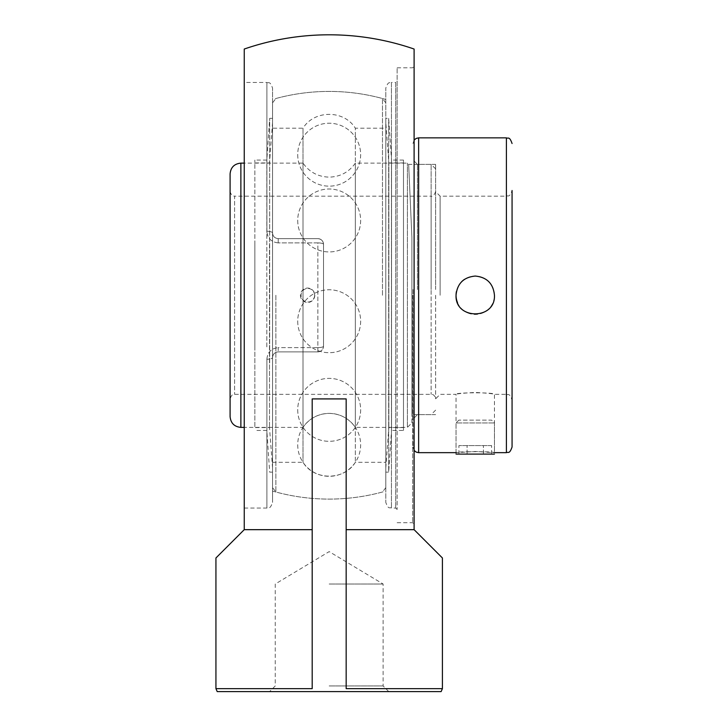 <?xml version="1.0" encoding="UTF-8"?>
<svg xmlns="http://www.w3.org/2000/svg" width="728" height="728" viewBox="0 0 728 728"><rect width="100%" height="100%" fill="white"/><g stroke="black" fill="none" stroke-linecap="round" stroke-linejoin="round"><path stroke-width="0.55" stroke-dasharray="3.64 2.73" d="M412.694 295.259L412.694 522.731L412.694 295.259M442.415 688.643L346.164 688.643L346.164 398.917L346.164 529.665L414.105 529.665L414.105 49.04M397.124 295.259L397.124 67.786L397.124 295.259M397.124 81.045L397.124 509.473L397.124 81.045L395.704 82.464L395.704 508.053L395.704 82.464L391.455 82.464L391.455 508.053L391.455 82.464C389.78 83.547 388.488 80.38 385.795 88.124L385.795 502.393L385.795 88.124M397.124 509.473L395.704 508.053L391.455 508.053C389.78 506.97 388.488 510.137 385.795 502.393M317.854 351.879A5.66 5.66 0 0 0 323.514 346.219A5.66 5.66 0 0 1 317.854 351.879C321.33 351.506 323.214 349.622 323.514 346.219L323.514 244.299A5.66 5.66 0 0 0 317.854 238.638A5.66 5.66 0 0 1 323.514 244.299C323.214 240.895 321.321 239.011 317.854 238.638L278.214 238.638C274.729 238.247 272.836 236.363 272.554 232.978A5.66 1.702 180 0 0 266.894 231.277A5.66 1.702 180 0 1 272.554 232.978C272.836 236.354 274.72 238.238 278.214 238.638C274.756 238.284 272.864 236.4 272.554 232.978L272.554 88.124L272.554 232.978C272.864 236.4 274.756 238.284 278.214 238.638L317.854 238.638C321.33 239.011 323.214 240.895 323.514 244.299L323.514 346.219C323.214 349.622 321.321 351.506 317.854 351.879L278.214 351.879C274.729 352.27 272.836 354.154 272.554 357.539C272.836 354.163 274.72 352.279 278.214 351.879L317.854 351.879L278.214 351.879C274.756 352.234 272.864 354.117 272.554 357.539A5.66 1.702 0 0 1 266.894 359.241A5.66 1.702 0 0 0 272.554 357.539L272.554 502.393L272.554 357.539C272.864 354.117 274.756 352.234 278.214 351.879L317.854 351.879L317.854 347.611L317.854 351.879M266.894 359.241C267.449 352.306 271.226 348.43 278.214 347.611C271.235 348.412 267.458 352.288 266.894 359.241L266.894 508.053L266.894 359.241M278.214 242.906C271.235 242.106 267.458 238.229 266.894 231.277C267.449 238.211 271.226 242.087 278.214 242.906L278.214 238.638L317.854 238.638L278.214 238.638L278.214 242.906L317.854 242.906A5.66 1.392 0 0 1 323.514 244.299L323.514 346.219L323.514 244.299A5.66 1.392 0 0 0 317.854 242.906L317.854 347.611A5.66 1.392 180 0 0 323.514 346.219A5.66 1.392 180 0 1 317.854 347.611L278.214 347.611L278.214 351.879L278.214 347.611L317.854 347.611L317.854 242.906L278.214 242.906M272.554 357.539L272.554 491.072L272.554 357.539M244.244 82.464L244.244 508.053L244.244 82.464L266.894 82.464L266.894 231.277L266.894 82.464C268.568 83.547 269.861 80.38 272.554 88.124M385.795 295.259L385.795 491.072L385.795 295.259M329.174 685.94L383.11 685.94L329.174 685.94M217.217 691.6L441.132 691.6M329.174 584.02L383.11 584.02L329.174 584.02M272.554 232.978L272.554 99.445L272.554 232.978M244.244 49.04L244.244 529.665L312.194 529.665L244.244 529.665L312.194 529.665L312.194 688.643L312.194 398.917L312.194 688.643L215.934 688.643M244.244 529.665L215.934 557.976M346.164 688.643L346.164 398.917L312.194 398.917M414.105 529.665L346.164 529.665L414.105 529.665L442.415 557.976M403.485 162.945L403.485 427.573L403.485 162.945L388.852 162.945L388.852 427.573L388.852 162.945L385.795 122.641L385.795 467.877L385.795 122.641M403.485 430.448L403.485 160.069L403.485 430.448L391.537 430.448L391.537 160.069L388.67 118.364L385.795 118.364L385.795 472.154L385.795 118.364M403.485 160.069L391.537 160.069L391.537 430.448L388.67 472.154L388.67 118.364L388.67 472.154L385.795 472.154M254.864 244.735L254.864 427.573L254.864 244.735M254.864 346.883L254.864 160.069L254.864 346.883M269.496 244.735L269.496 427.573L269.496 244.735M272.554 229.347L272.554 467.877L272.554 229.347M272.554 227.709L272.554 472.154L272.554 227.709M269.679 362.808L269.679 118.364L269.679 362.808M266.821 346.883L266.821 160.069L266.821 346.883M458.877 420.12L456.046 422.95L494.449 422.95L456.046 422.95L456.046 454.09L494.449 454.09L494.449 422.95L491.618 420.12L458.877 420.12L491.618 420.12M491.591 445.6L458.904 445.6L491.591 445.6L491.591 454.09L483.419 454.09L491.591 454.09M483.419 454.09L483.419 445.6L483.419 454.09L467.076 454.09L483.419 454.09M467.076 454.09L467.076 445.6L467.076 454.09L458.904 454.09L467.076 454.09M458.904 454.09L458.904 445.6M417.472 289.507L417.472 164.382L417.472 289.507M412.976 289.507L412.976 419.119L412.976 289.507M412.976 295.259L412.976 447.001L412.976 295.259M435.626 289.507L435.626 164.382L435.626 289.507M440.121 295.259L440.121 196.169L440.121 295.259M435.626 295.259L435.626 398.835L435.626 295.259M230.094 191.682L230.094 398.835L230.094 191.682C232.414 197.898 233.961 195.541 234.589 196.169L234.589 394.339L234.589 196.169L431.131 196.169L431.131 394.339L431.131 196.169C432.632 196.86 434.134 195.359 435.626 191.682L440.121 196.169L506.406 196.169C508.08 195.086 509.373 198.253 512.066 190.508L512.066 400.009C509.373 392.265 508.08 395.431 506.406 394.339L506.406 196.169L506.406 394.339L494.449 394.339C493.311 393.721 486.905 393.093 475.248 392.465C463.581 393.093 457.184 393.721 456.046 394.339C454.864 392.31 495.632 392.31 494.449 394.339L494.449 452.661C495.632 451.387 454.864 451.387 456.046 452.661L475.248 451.487L494.449 452.661M467.904 312.995A19.201 19.201 0 0 0 492.983 287.906M492.974 287.897A19.201 19.201 0 0 0 482.6 277.523M482.591 277.523A19.201 19.201 0 0 0 467.904 277.523M467.895 277.523A19.201 19.201 0 0 0 464.537 279.325M461.67 281.681A19.201 19.201 0 0 0 456.411 291.564M457.512 302.611A19.201 19.201 0 0 0 467.895 312.995M431.131 289.507L431.131 164.382L431.131 289.507M411.893 422.895L411.893 237.091L411.893 289.507L411.893 237.091L408.654 164.382L411.893 237.091L411.893 422.895L407.398 427.391L407.398 163.127L407.398 427.391L355.346 427.391L355.346 163.127L355.346 427.391C348.958 418.363 340.231 413.695 329.174 413.386C318.118 413.695 309.391 418.363 303.003 427.391L303.003 163.127L244.244 163.127M411.893 289.507L411.893 414.623L411.893 289.507M435.626 168.878L431.131 164.382L408.654 164.382L407.398 163.127L355.346 163.127C348.958 172.154 340.231 176.822 329.174 177.132C318.118 176.822 309.391 172.154 303.003 163.127L303.003 427.391L244.244 427.391M230.094 416.607L230.094 173.91M314.605 295.259A6.798 6.761 90 0 0 307.853 288.461A6.798 6.761 90 0 0 301.092 295.259A6.798 6.761 90 0 0 307.853 302.056A6.798 6.761 90 0 0 314.605 295.259M272.554 128.21L272.554 462.307L272.554 128.21L303.003 128.21L303.003 462.307L303.003 128.21C314.241 109.764 344.116 109.764 355.346 128.21L355.346 462.307L355.346 128.21L385.795 128.21L385.795 462.307L385.795 128.21M272.554 295.259L272.554 487.66L272.554 295.259M275.876 295.259L275.876 492.001L275.876 295.259M382.482 295.259L382.482 98.517L382.482 295.259M418.636 137.856L418.636 452.661M506.406 452.661L506.406 137.856M240.877 163.127L240.877 427.391M397.124 522.731L412.694 522.731L414.105 524.142M397.124 67.786L412.694 67.786L414.105 66.375M244.244 508.053L266.894 508.053C268.568 506.97 269.861 510.137 272.554 502.393M388.77 691.6L383.11 685.94L383.11 584.02L329.174 551.615L275.248 584.02L275.248 685.94L269.588 691.6M385.795 99.445A203.831 203.831 0 0 0 272.554 99.445M272.554 491.072A203.831 203.831 0 0 0 385.795 491.072M385.795 467.877L388.852 427.573L403.485 427.573M297.716 321.23A31.459 31.459 0 0 0 344.908 348.485A31.459 31.459 0 0 0 344.908 293.985A31.459 31.459 0 0 0 297.716 321.23A31.459 31.459 0 0 0 344.908 348.485A31.459 31.459 0 0 0 344.908 293.985A31.459 31.459 0 0 0 297.716 321.23M297.716 154.691A31.459 31.459 0 0 0 344.908 181.936A31.459 31.459 0 0 0 344.908 127.446A31.459 31.459 0 0 0 297.716 154.691A31.459 31.459 0 0 0 344.908 181.936A31.459 31.459 0 0 0 344.908 127.446A31.459 31.459 0 0 0 297.716 154.691M297.716 220.466A31.459 31.459 0 0 0 344.908 247.711A31.459 31.459 0 0 0 344.908 193.22A31.459 31.459 0 0 0 297.716 220.466A31.459 31.459 0 0 0 344.908 247.711A31.459 31.459 0 0 0 344.908 193.22A31.459 31.459 0 0 0 297.716 220.466M297.716 409.846A31.459 31.459 0 0 0 344.908 437.1A31.459 31.459 0 0 0 344.908 382.6A31.459 31.459 0 0 0 297.716 409.846A31.459 31.459 0 0 0 344.908 437.1A31.459 31.459 0 0 0 344.908 382.6A31.459 31.459 0 0 0 297.716 409.846M297.716 444.844A31.459 31.459 0 0 0 344.908 472.09A31.459 31.459 0 0 0 344.908 417.599A31.459 31.459 0 0 0 297.716 444.844M272.554 122.641L269.496 162.945L254.864 162.945M272.554 467.877L269.496 427.573L254.864 427.573M272.554 118.364L269.679 118.364L266.821 160.069L254.864 160.069M272.554 472.154L269.679 472.154L266.821 430.448L254.864 430.448M435.626 164.382L417.472 164.382L412.976 159.896M435.626 414.623L417.472 414.623L412.976 419.119M456.046 452.661L456.046 394.339L440.121 394.339L435.626 398.835C434.853 395.659 433.36 394.157 431.131 394.339L234.589 394.339C233.961 394.976 232.414 392.62 230.094 398.835M414.105 450.395L412.976 447.001M414.105 140.113L412.976 143.516M435.626 410.128L431.131 414.623L411.893 414.623M300.409 295.259A7.189 7.189 0 0 0 311.202 301.483A7.189 7.189 0 0 0 311.202 289.034A7.189 7.189 0 0 0 300.409 295.259M272.554 462.307L303.003 462.307C314.241 480.753 344.116 480.753 355.346 462.307L385.795 462.307M385.795 487.66L382.482 492.001A203.831 203.831 0 0 1 275.876 492.001L272.554 487.66M385.795 102.857L382.482 98.517A203.831 203.831 0 0 0 275.876 98.517L272.554 102.857"/><path stroke-width="1.09" d="M442.415 688.643L441.132 691.6L217.217 691.6L215.934 688.643L215.934 557.976L244.244 529.665L244.244 49.04A260.451 260.451 0 0 1 414.105 49.04L414.105 529.665L346.164 529.665L346.164 688.643L442.415 688.643L442.415 557.976L414.105 529.665M215.934 688.643L312.194 688.643L312.194 398.917L346.164 398.917L346.164 688.643M244.244 529.665L312.194 529.665L312.194 398.917M456.046 454.09L494.449 454.09M464.537 279.325A19.201 19.201 0 0 0 461.67 281.681M456.411 291.564A19.201 19.201 0 0 0 457.512 302.611M475.248 276.058C486.905 277.195 493.311 283.601 494.449 295.259C495.632 320.029 454.864 320.029 456.046 295.259C457.184 283.601 463.59 277.195 475.248 276.058M512.066 190.508L512.066 400.009M512.066 295.259L512.066 447.001L512.066 295.259M244.244 163.127L240.877 163.127C234.325 163.764 230.731 167.358 230.094 173.91L230.094 416.607C230.731 423.159 234.325 426.754 240.877 427.391L240.877 163.127M456.046 452.661L418.636 452.661L418.636 137.856L416.143 138.429L414.105 140.113M418.636 137.856L506.406 137.856L506.406 452.661L494.449 452.661M418.636 452.661L416.143 452.088L414.105 450.395M506.406 452.661C508.08 451.578 509.373 454.745 512.066 447.001M506.406 137.856C508.08 138.939 509.373 135.772 512.066 143.516M240.877 427.391L244.244 427.391"/></g></svg>
